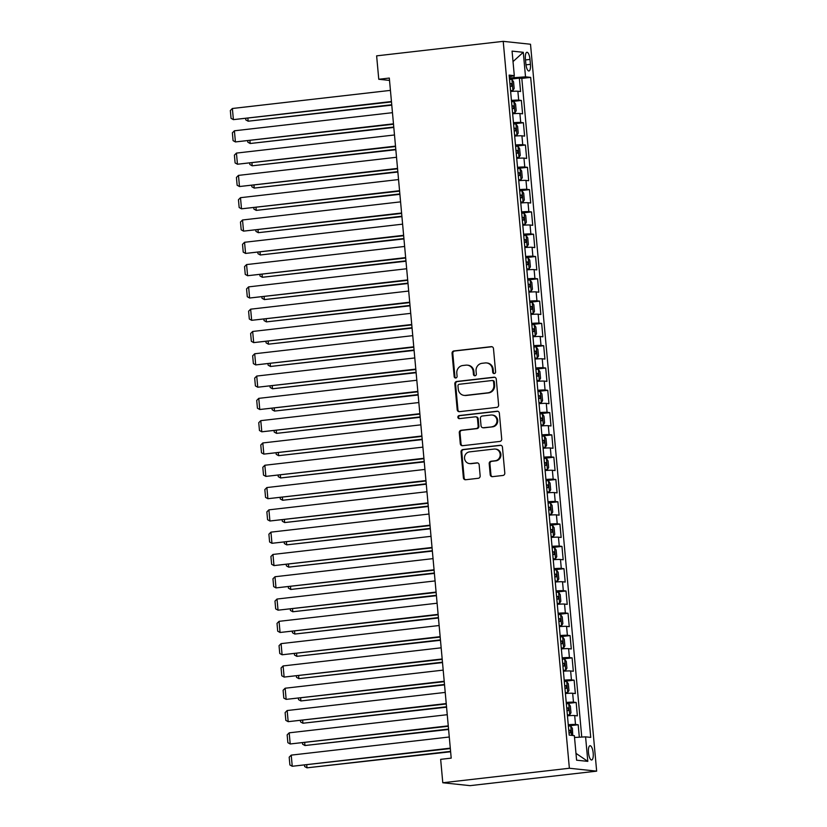 <?xml version="1.0" encoding="UTF-8"?>
<svg xmlns="http://www.w3.org/2000/svg" width="827" height="827" viewBox="0 0 827 827"><rect width="100%" height="100%" fill="white"/><g stroke="black" fill="none" stroke-linecap="round" stroke-linejoin="round"><path stroke-width="1.24" d="M494.288 373.566A1.54 1.458 -84 0 0 495.6 371.871L493.481 348.612A2.202 2.078 -84 0 0 491.207 346.668L453.93 350.937A2.202 2.078 -84 0 0 452.059 353.356L454.178 376.616A1.54 1.458 -84 0 0 455.77 377.98A1.54 1.458 -84 0 0 457.083 376.285L456.804 373.277A7.05 6.657 -84 0 1 462.8 365.513L465.901 365.152A7.05 6.657 -84 0 1 473.168 371.395L473.437 374.404A1.54 1.458 -84 0 0 475.029 375.778A1.54 1.458 -84 0 0 476.342 374.073L476.063 371.065A7.05 6.657 -84 0 1 482.058 363.301L485.16 362.95A7.05 6.657 -84 0 1 492.427 369.193L492.696 372.202A1.54 1.458 -84 0 0 494.288 373.566M593.197 753.108A7.185 2.326 83.5 0 0 590.013 745.727A7.185 2.326 83.5 0 0 588.473 752.611A7.185 2.326 83.5 0 0 591.656 759.992A7.185 2.326 83.5 0 0 593.197 753.108M490.204 474.708A2.202 2.078 -84 0 0 492.478 476.662L502.93 475.463A2.202 2.078 -84 0 0 504.801 473.044L502.454 447.211A2.202 2.078 -84 0 0 500.18 445.267L462.913 449.537A2.202 2.078 -84 0 0 461.032 451.955L463.389 477.789A2.202 2.078 -84 0 0 465.653 479.743L478.285 478.285A2.202 2.078 -84 0 0 480.156 475.866L479.153 464.815A2.202 2.078 -84 0 0 476.89 462.862L470.625 463.575A5.892 5.562 -84 0 1 464.526 457.745A5.892 5.562 -84 0 1 469.56 451.873L494.091 449.061A5.892 5.562 -84 0 1 500.19 454.891A5.892 5.562 -84 0 1 495.156 460.763L491.073 461.239A2.202 2.078 -84 0 0 489.202 463.658L490.204 474.708L490.938 474.791A2.202 2.078 -84 0 0 492.416 476.672M503.219 41.35L376.626 55.854L378.766 79.268L389.31 78.058L451.201 758.132L440.657 759.341L442.786 782.755L569.369 768.252L503.219 41.35L530.51 44.244L596.66 771.146L569.369 768.252M496.738 407.401A2.202 2.078 -84 0 0 498.609 404.972L496.262 379.148A2.202 2.078 -84 0 0 493.988 377.195L456.711 381.464A2.202 2.078 -84 0 0 454.84 383.893L457.197 409.716A2.202 2.078 -84 0 0 459.461 411.67L496.738 407.401M499.353 413.18L501.71 439.003A2.202 2.078 -84 0 1 499.839 441.432L462.562 445.701A2.202 2.078 -84 0 1 460.288 443.758L459.285 432.697A2.202 2.078 -84 0 1 461.156 430.278L476.269 428.541A2.202 2.078 -84 0 0 478.14 426.112L477.479 418.782A2.202 2.078 -84 0 0 475.205 416.829L459.471 418.638A1.54 1.458 -84 0 1 457.869 417.108A1.54 1.458 -84 0 1 459.192 415.567L497.089 411.226A2.202 2.078 -84 0 1 499.353 413.18M579.324 737.208L578.187 724.762L568.366 725.889M568.263 724.731A8.973 0.61 -5.2 0 1 575.499 724.483L574.682 715.562L577.38 715.851L576.161 702.464L566.34 703.591M566.226 702.433A8.973 0.61 -5.2 0 1 573.473 702.185L572.656 693.264L575.354 693.553L574.134 680.176L564.303 681.293M564.2 680.135A8.973 0.61 -5.2 0 1 571.436 679.887L570.63 670.966L573.318 671.255L572.108 657.878L562.277 658.995M562.174 657.837A8.973 0.61 -5.2 0 1 569.41 657.589L568.604 648.668L571.292 648.957L570.072 635.581L560.251 636.707M560.137 635.539A8.973 0.61 -5.2 0 1 567.384 635.291L566.567 626.37L569.265 626.659L568.046 613.283L558.215 614.409M558.111 613.241A8.973 0.61 -5.2 0 1 565.358 612.993L564.541 604.072L567.229 604.361L566.019 590.985L556.189 592.111M556.085 590.943A8.973 0.61 -5.2 0 1 563.321 590.695L562.515 581.774L565.203 582.063L563.983 568.687L554.162 569.813M554.049 568.645A8.973 0.61 -5.2 0 1 561.295 568.397L560.479 559.476L563.177 559.765L561.957 546.389L552.126 547.515M552.022 546.347A8.973 0.61 -5.2 0 1 559.269 546.099L558.452 537.178L561.151 537.467L559.931 524.091L550.1 525.217M549.996 524.049A8.973 0.61 -5.2 0 1 557.233 523.801L556.426 514.88L559.114 515.169L557.894 501.793L548.074 502.919M547.97 501.751A8.973 0.61 -5.2 0 1 555.206 501.503L554.4 492.582L557.088 492.871L555.868 479.495L546.047 480.621M545.934 479.453A8.973 0.61 -5.2 0 1 553.18 479.205L552.364 470.284L555.062 470.573L553.842 457.197L544.011 458.323M543.908 457.155A8.973 0.61 -5.2 0 1 551.144 456.907L550.337 447.996L553.025 448.275L551.816 434.899L541.985 436.025M541.881 434.868A8.973 0.61 -5.2 0 1 549.118 434.609L548.311 425.698L550.999 425.977L549.779 412.601L539.959 413.727M539.845 412.57A8.973 0.61 -5.2 0 1 547.092 412.311L546.275 403.4L548.973 403.679L547.753 390.303L537.922 391.429M537.819 390.272A8.973 0.61 -5.2 0 1 545.065 390.013L544.249 381.102L546.936 381.381L545.727 368.005L535.896 369.131M535.793 367.974A8.973 0.61 -5.2 0 1 543.029 367.715L542.223 358.804L544.91 359.083L543.69 345.707L533.87 346.833M533.756 345.676A8.973 0.61 -5.2 0 1 541.003 345.428L540.186 336.506L542.884 336.785L541.664 323.409L531.833 324.535M531.73 323.378A8.973 0.61 -5.2 0 1 538.977 323.13L538.16 314.208L540.858 314.487L539.638 301.111L529.807 302.237M529.704 301.08A8.973 0.61 -5.2 0 1 536.94 300.832L536.134 291.91L538.822 292.189L537.602 278.813L527.781 279.94M527.678 278.782A8.973 0.61 -5.2 0 1 534.914 278.534L534.108 269.612L536.795 269.891L535.576 256.515L525.755 257.642M525.641 256.484A8.973 0.61 -5.2 0 1 532.888 256.236L532.071 247.314L534.769 247.604L533.549 234.217L523.718 235.344M523.615 234.186A8.973 0.61 -5.2 0 1 530.851 233.938L530.045 225.016L532.733 225.306L531.523 211.919L521.692 213.046M521.589 211.888A8.973 0.61 -5.2 0 1 528.825 211.64L528.019 202.718L530.707 203.008L529.487 189.621L519.666 190.748M519.552 189.59A8.973 0.61 -5.2 0 1 526.799 189.342L525.982 180.42L528.68 180.71L527.461 167.323L517.63 168.45M517.526 167.292A8.973 0.61 -5.2 0 1 524.773 167.044L523.956 158.122L526.644 158.412L525.434 145.025L515.603 146.152M515.5 144.994A8.973 0.61 -5.2 0 1 522.736 144.746L521.93 135.824L524.618 136.114L523.398 122.737L513.577 123.854M513.474 122.696A8.973 0.61 -5.2 0 1 520.71 122.448L519.894 113.526L522.592 113.816L521.372 100.439L518.684 100.15A8.973 0.61 174.8 0 0 511.437 100.398M511.541 101.566L521.372 100.439M525.414 58.944L525.869 63.844A6.957 2.254 83.5 0 0 528.939 70.998A6.957 2.254 83.5 0 0 530.438 64.33L529.993 59.42A6.957 2.254 83.5 0 0 526.913 52.266A6.957 2.254 83.5 0 0 525.414 58.944M574.527 737.477L585.578 736.847L590.736 737.395L530.676 77.387L525.517 76.839L509.401 78.027M585.578 736.847L587.811 761.367L576.595 760.189L574.362 735.658L569.203 735.11L509.132 75.102L514.301 75.65L512.068 51.119L523.284 52.308L525.517 76.839M581.753 737.064L521.816 78.4L519.346 78.141L520.565 91.518L517.867 91.228A8.973 0.61 174.8 0 0 510.631 91.477M520.71 122.448L523.398 122.737M522.736 144.746L525.434 145.025M524.773 167.044L527.461 167.323M526.799 189.342L529.487 189.621M528.825 211.64L531.523 211.919M530.851 233.938L533.549 234.217M532.888 256.236L535.576 256.515M534.914 278.534L537.602 278.813M536.94 300.832L539.638 301.111M538.977 323.13L541.664 323.409M541.003 345.428L543.69 345.707M543.029 367.715L545.727 368.005M545.065 390.013L547.753 390.303M547.092 412.311L549.779 412.601M549.118 434.609L551.816 434.899M551.144 456.907L553.842 457.197M553.18 479.205L555.868 479.495M555.206 501.503L557.894 501.793M557.233 523.801L559.931 524.091M559.269 546.099L561.957 546.389M561.295 568.397L563.983 568.687M563.321 590.695L566.019 590.985M565.358 612.993L568.046 613.283M567.384 635.291L570.072 635.581M569.41 657.589L572.108 657.878M571.436 679.887L574.134 680.176M573.473 702.185L576.161 702.464M575.499 724.483L578.187 724.762M514.125 77.49L513.96 75.722M442.786 782.755L470.077 785.65L596.66 771.146M378.766 79.268L389.527 80.415M509.515 79.268L519.346 78.141M521.816 78.4L530.676 77.387M509.298 76.818L514.301 75.65M519.894 113.526A8.973 0.61 174.8 0 0 512.657 113.775M521.93 135.824A8.973 0.61 174.8 0 0 514.683 136.073M523.956 158.122A8.973 0.61 174.8 0 0 516.72 158.37M525.982 180.42A8.973 0.61 174.8 0 0 518.746 180.668M528.019 202.718A8.973 0.61 174.8 0 0 520.772 202.966M530.045 225.016A8.973 0.61 174.8 0 0 522.798 225.264M532.071 247.314A8.973 0.61 174.8 0 0 524.835 247.562M534.108 269.612A8.973 0.61 174.8 0 0 526.861 269.86M536.134 291.91A8.973 0.61 174.8 0 0 528.887 292.158M538.16 314.208A8.973 0.61 174.8 0 0 530.924 314.456M540.186 336.506A8.973 0.61 174.8 0 0 532.95 336.754M542.223 358.804A8.973 0.61 174.8 0 0 534.976 359.052M544.249 381.102A8.973 0.61 174.8 0 0 537.012 381.35M546.275 403.4A8.973 0.61 174.8 0 0 539.039 403.648M548.311 425.698A8.973 0.61 174.8 0 0 541.065 425.946M550.337 447.996A8.973 0.61 174.8 0 0 543.091 448.244M552.364 470.284A8.973 0.61 174.8 0 0 545.127 470.542M554.4 492.582A8.973 0.61 174.8 0 0 547.154 492.84M556.426 514.88A8.973 0.61 174.8 0 0 549.18 515.138M558.452 537.178A8.973 0.61 174.8 0 0 551.216 537.436M560.479 559.476A8.973 0.61 174.8 0 0 553.242 559.734M562.515 581.774A8.973 0.61 174.8 0 0 555.268 582.022M564.541 604.072A8.973 0.61 174.8 0 0 557.305 604.32M566.567 626.37A8.973 0.61 174.8 0 0 559.331 626.618M568.604 648.668A8.973 0.61 174.8 0 0 561.357 648.916M570.63 670.966A8.973 0.61 174.8 0 0 563.383 671.214M572.656 693.264A8.973 0.61 174.8 0 0 565.42 693.512M574.682 715.562A8.973 0.61 174.8 0 0 567.446 715.81M513.019 61.591L523.284 52.308M587.811 761.367L575.974 753.356M494.36 373.556A1.54 1.458 -84 0 1 493.44 372.284L493.161 369.266A7.05 6.657 -84 0 0 487.279 363.022L486.545 362.939M467.286 365.152L468.02 365.224A7.05 6.657 -84 0 1 473.902 371.478L474.181 374.486A1.54 1.458 -84 0 0 475.101 375.768M492.003 346.74A2.202 2.078 -84 0 0 491.951 346.74L454.674 351.01A2.202 2.078 -84 0 0 452.803 353.439L454.922 376.698A1.54 1.458 -84 0 0 455.842 377.97M494.784 377.267A2.202 2.078 -84 0 0 494.732 377.277L457.455 381.547A2.202 2.078 -84 0 0 455.584 383.976L457.931 409.799A2.202 2.078 -84 0 0 459.398 411.681M493.585 381.888A1.54 1.458 -84 0 0 491.993 380.523L459.274 384.266A1.54 1.458 -84 0 0 457.962 385.971L458.251 389.145A7.05 6.657 -84 0 0 465.518 395.389L487.878 392.825A7.05 6.657 -84 0 0 493.864 385.062L493.585 381.888L494.319 381.96A1.54 1.458 -84 0 0 493.026 380.596L492.292 380.523M464.133 395.389L464.867 395.471A7.05 6.657 -84 0 0 466.252 395.461L465.518 395.389M494.319 381.96L494.608 385.134A7.05 6.657 -84 0 1 488.612 392.897L466.252 395.461M475.639 416.829L476.373 416.911A2.202 2.078 -84 0 1 478.213 418.865L478.885 426.194A2.202 2.078 -84 0 1 477.014 428.624L461.89 430.35A2.202 2.078 -84 0 0 460.019 432.779L461.032 443.83A2.202 2.078 -84 0 0 462.5 445.712M497.885 411.298A2.202 2.078 -84 0 0 497.823 411.308L459.926 415.65A1.54 1.458 -84 0 0 459.543 418.627M491.962 426.742A5.892 5.562 -84 0 0 492.044 415.03A5.892 5.562 -84 0 0 490.897 415.03L482.244 416.022A2.202 2.078 -84 0 0 480.373 418.452L481.045 425.781A2.202 2.078 -84 0 0 483.309 427.735L492.696 426.825A5.892 5.562 -84 0 0 492.789 415.113L492.044 415.03M482.885 427.735L483.619 427.817A2.202 2.078 -84 0 0 484.053 427.817L483.309 427.735M492.696 426.825L484.053 427.817M495.249 449.051L495.983 449.133A5.892 5.562 -84 0 1 495.9 460.846L491.807 461.311A2.202 2.078 -84 0 0 489.935 463.74L490.938 474.791M469.467 463.585L470.201 463.658A5.892 5.562 -84 0 0 471.359 463.658L470.625 463.575M477.686 462.934A2.202 2.078 -84 0 0 477.624 462.934L471.359 463.658M500.976 445.339A2.202 2.078 -84 0 0 500.924 445.339L463.647 449.609A2.202 2.078 -84 0 0 461.776 452.038L464.123 477.861A2.202 2.078 -84 0 0 465.601 479.743M510.569 90.794L512.885 90.525L514.156 88.458L513.546 81.77L511.872 79.382L509.525 79.392M512.885 90.525L510.538 90.536M391.74 104.75L248.141 121.207L391.771 105.153M510.156 86.308L511.686 86.266L511.437 83.589L509.918 83.63M247.883 118.385L248.141 121.207L245.805 119.905L245.681 118.633M391.45 101.525L233.39 119.636L391.481 101.928M390.427 90.381L232.377 108.492L233.39 119.636L231.053 118.344L230.34 110.539L232.377 108.492M512.595 113.092L514.911 112.823L516.182 110.756L515.572 104.068L513.898 101.68L511.562 101.69M514.911 112.823L512.575 112.834M393.766 127.048L250.167 143.505L393.807 127.451M512.182 108.606L513.712 108.564L513.474 105.887L511.944 105.928M249.919 140.683L250.167 143.505L247.831 142.203L247.718 140.931M514.621 135.39L516.937 135.121L518.219 133.054L517.609 126.366L515.924 123.978L513.588 123.988M516.937 135.121L514.601 135.132M395.802 149.346L252.204 165.803L395.833 149.739M514.218 130.904L515.738 130.862L515.5 128.185L513.97 128.226M251.946 162.981L252.204 165.803L249.857 164.501L249.744 163.229M516.658 157.688L518.974 157.419L520.245 155.352L519.635 148.664L517.96 146.276L515.614 146.286M518.974 157.419L516.627 157.43M397.828 171.644L254.23 188.091L397.859 172.037M516.244 153.202L517.774 153.16L517.526 150.483L515.996 150.524M253.972 185.279L254.23 188.091L251.884 186.799L251.77 185.527M518.684 179.986L521 179.717L522.271 177.65L521.661 170.951L519.987 168.574L517.64 168.584M521 179.717L518.663 179.728M399.854 193.931L256.256 210.389L399.896 194.335M518.271 175.489L519.801 175.458L519.563 172.781L518.033 172.822M256.008 207.577L256.256 210.389L253.92 209.097L253.806 207.825M393.476 123.823L235.416 141.934L393.507 124.226M392.463 112.679L234.403 130.79L235.416 141.934L233.08 140.642L232.366 132.837L234.403 130.79M395.502 146.121L237.452 164.232L395.544 146.524M394.489 134.977L236.439 153.088L237.452 164.232L235.106 162.94L234.392 155.135L236.439 153.088M397.529 168.419L239.479 186.53L397.57 168.822M396.515 157.275L238.465 175.386L239.479 186.53L237.132 185.238L236.429 177.433L238.465 175.386M399.565 190.717L241.505 208.828L399.596 191.12M398.552 179.562L240.492 197.684L241.505 208.828L239.168 207.536L238.455 199.731L240.492 197.684M520.71 202.284L523.026 202.015L524.297 199.948L523.698 193.249L522.013 190.872L519.676 190.882M523.026 202.015L520.69 202.026M401.881 216.229L258.293 232.687L401.922 216.633M520.307 197.787L521.827 197.756L521.589 195.079L520.059 195.12M258.034 229.875L258.293 232.687L255.946 231.395L255.832 230.123M401.591 213.015L243.541 231.126L401.633 213.418M400.578 201.86L242.518 219.982L243.541 231.126L241.195 229.823L240.481 222.029L242.518 219.982M522.736 224.582L525.062 224.313L526.334 222.236L525.724 215.547L524.039 213.17L521.703 213.18M525.062 224.313L522.716 224.324M403.917 238.527L260.319 254.985L403.948 238.931M522.333 220.085L523.863 220.044L523.615 217.377L522.085 217.418M260.06 252.173L260.319 254.985L257.972 253.693L257.859 252.421M403.617 235.313L245.567 253.424L403.659 235.716M402.604 224.158L244.554 242.28L245.567 253.424L243.221 252.121L242.518 244.316L244.554 242.28M524.773 246.88L527.088 246.611L528.36 244.534L527.75 237.845L526.075 235.468L523.729 235.478M527.088 246.611L524.752 246.622M405.943 260.825L262.345 277.283L405.985 261.229M524.359 242.383L525.889 242.342L525.641 239.675L524.122 239.716M262.087 274.471L262.345 277.283L260.009 275.991L259.895 274.719M405.654 257.611L247.593 275.722L405.685 258.014M404.63 246.456L246.58 264.578L247.593 275.722L245.257 274.419L244.544 266.614L246.58 264.578M526.799 269.178L529.115 268.909L530.386 266.832L529.776 260.143L528.102 257.766L525.765 257.776M529.115 268.909L526.778 268.92M407.969 283.123L264.382 299.581L408.011 283.527M526.396 264.681L527.915 264.64L527.678 261.973L526.148 262.004M264.123 296.769L264.382 299.581L262.035 298.289L261.921 297.017M407.68 279.908L249.62 298.02L407.711 280.312M406.667 268.754L248.607 286.876L249.62 298.02L247.283 296.717L246.57 288.912L248.607 286.876M528.825 291.476L531.151 291.207L532.423 289.13L531.813 282.441L530.128 280.053L527.791 280.074M531.151 291.207L528.804 291.218M410.006 305.421L266.408 321.879L410.037 305.825M528.422 286.979L529.952 286.938L529.704 284.271L528.174 284.302M266.149 319.067L266.408 321.879L264.061 320.587L263.947 319.315M530.862 313.774L533.177 313.505L534.449 311.428L533.839 304.739L532.164 302.351L529.818 302.372M533.177 313.505L530.831 313.516M412.032 327.719L268.434 344.177L412.063 328.123M530.448 309.277L531.978 309.236L531.73 306.559L530.21 306.6M268.175 341.365L268.434 344.177L266.098 342.874L265.974 341.613M532.888 336.072L535.203 335.803L536.475 333.726L535.865 327.037L534.19 324.649L531.854 324.67M535.203 335.803L532.867 335.814M414.058 350.017L270.46 366.475L414.1 350.421M532.474 331.575L534.004 331.534L533.766 328.857L532.237 328.898M270.212 363.663L270.46 366.475L268.124 365.172L268.01 363.911M534.914 358.37L537.23 358.101L538.511 356.023L537.901 349.335L536.216 346.947L533.88 346.958M537.23 358.101L534.893 358.112M416.084 372.315L272.497 388.773L416.126 372.719M534.511 353.873L536.03 353.832L535.793 351.155L534.263 351.196M272.238 385.961L272.497 388.773L270.15 387.47L270.036 386.209M536.95 380.658L539.266 380.399L540.538 378.321L539.928 371.633L538.253 369.245L535.906 369.255M539.266 380.399L536.919 380.41M418.121 394.613L274.523 411.071L418.152 395.017M536.537 376.171L538.067 376.13L537.819 373.453L536.289 373.494M274.264 408.249L274.523 411.071L272.176 409.768L272.062 408.507M538.977 402.956L541.292 402.697L542.564 400.619L541.954 393.931L540.279 391.543L537.932 391.553M541.292 402.697L538.956 402.708M420.147 416.911L276.549 433.369L420.188 417.315M538.563 398.469L540.093 398.428L539.855 395.751L538.325 395.792M276.29 430.547L276.549 433.369L274.213 432.066L274.099 430.805M541.003 425.254L543.318 424.995L544.59 422.917L543.99 416.229L542.305 413.841L539.969 413.851M543.318 424.995L540.982 425.006M422.173 439.209L278.585 455.667L422.215 439.613M540.6 420.767L542.119 420.726L541.881 418.048L540.351 418.09M278.327 452.845L278.585 455.667L276.239 454.364L276.125 453.103M543.029 447.552L545.355 447.293L546.626 445.215L546.016 438.527L544.331 436.139L541.995 436.149M545.355 447.293L543.008 447.304M424.21 461.507L280.611 477.965L424.241 461.911M542.626 443.065L544.156 443.024L543.908 440.346L542.378 440.388M280.353 475.143L280.611 477.965L278.265 476.662L278.151 475.401M545.065 469.85L547.381 469.591L548.652 467.513L548.043 460.825L546.368 458.437L544.021 458.447M547.381 469.591L545.034 469.602M426.236 483.805L282.638 500.263L426.277 484.208M544.652 465.363L546.182 465.322L545.934 462.644L544.414 462.686M282.379 497.44L282.638 500.263L280.301 498.96L280.188 497.699M547.092 492.148L549.407 491.889L550.679 489.811L550.069 483.123L548.394 480.735L546.058 480.745M549.407 491.889L547.071 491.9M428.262 506.103L284.664 522.561L428.303 506.506M546.688 487.661L548.208 487.62L547.97 484.942L546.44 484.984M284.416 519.738L284.664 522.561L282.327 521.258L282.214 519.997M549.118 514.446L551.433 514.187L552.715 512.109L552.105 505.421L550.42 503.033L548.084 503.043M551.433 514.187L549.097 514.198M430.298 528.401L286.7 544.859L430.329 528.804M548.714 509.959L550.244 509.918L549.996 507.24L548.466 507.282M286.442 542.036L286.7 544.859L284.354 543.556L284.24 542.295M551.154 536.744L553.47 536.485L554.741 534.407L554.131 527.719L552.457 525.331L550.11 525.341M553.47 536.485L551.123 536.496M432.325 550.699L288.726 567.157L432.356 551.102M550.741 532.257L552.271 532.216L552.022 529.538L550.503 529.58M288.468 564.334L288.726 567.157L286.39 565.854L286.266 564.593M409.706 302.206L251.656 320.318L409.747 302.61M408.693 291.052L250.643 309.174L251.656 320.318L249.309 319.015L248.607 311.21L250.643 309.174M411.743 324.504L253.682 342.616L411.774 324.908M410.719 313.35L252.669 331.462L253.682 342.616L251.346 341.313L250.633 333.508L252.669 331.462M413.769 346.802L255.708 364.914L413.8 347.206M412.756 335.648L254.695 353.76L255.708 364.914L253.372 363.611L252.659 355.806L254.695 353.76M415.795 369.1L257.745 387.212L415.836 369.504M414.782 357.946L256.732 376.058L257.745 387.212L255.398 385.909L254.685 378.104L256.732 376.058M417.821 391.398L259.771 409.51L417.862 391.802M416.808 380.244L258.758 398.356L259.771 409.51L257.424 408.207L256.721 400.402L258.758 398.356M419.858 413.696L261.797 431.808L419.889 414.089M418.844 402.542L260.784 420.654L261.797 431.808L259.461 430.505L258.748 422.7L260.784 420.654M421.884 435.994L263.834 454.106L421.925 436.387M420.871 424.84L262.81 442.952L263.834 454.106L261.487 452.803L260.774 444.998L262.81 442.952M423.91 458.282L265.86 476.404L423.951 458.685M422.897 447.138L264.847 465.25L265.86 476.404L263.513 475.101L262.81 467.296L264.847 465.25M425.946 480.58L267.886 498.702L425.977 480.983M424.923 469.436L266.873 487.548L267.886 498.702L265.55 497.399L264.836 489.594L266.873 487.548M427.972 502.878L269.912 521L428.004 503.281M426.959 491.734L268.899 509.845L269.912 521L267.576 519.697L266.863 511.892L268.899 509.845M429.999 525.176L271.949 543.298L430.04 525.579M428.986 514.032L270.936 532.143L271.949 543.298L269.602 541.995L268.899 534.19L270.936 532.143M432.035 547.474L273.975 565.596L432.066 547.877M431.012 536.33L272.962 554.441L273.975 565.596L271.638 564.293L270.925 556.488L272.962 554.441M553.18 559.042L555.496 558.773L556.767 556.705L556.158 550.017L554.483 547.629L552.147 547.639M555.496 558.773L553.16 558.794M434.351 572.997L290.753 589.455L434.392 573.4M552.767 554.555L554.297 554.514L554.059 551.836L552.529 551.878M290.504 586.632L290.753 589.455L288.416 588.152L288.303 586.891M555.206 581.34L557.522 581.071L558.804 579.003L558.194 572.315L556.509 569.927L554.173 569.937M557.522 581.071L555.186 581.092M436.377 595.295L292.789 611.753L436.418 595.698M554.803 576.853L556.323 576.812L556.085 574.134L554.555 574.176M292.531 608.93L292.789 611.753L290.442 610.45L290.329 609.189M557.243 603.638L559.559 603.369L560.83 601.301L560.22 594.613L558.545 592.225L556.199 592.235M559.559 603.369L557.212 603.39M438.413 617.593L294.815 634.051L438.444 617.996M556.829 599.151L558.359 599.11L558.111 596.432L556.581 596.474M294.557 631.228L294.815 634.051L292.469 632.748L292.355 631.477M559.269 625.936L561.585 625.667L562.856 623.599L562.246 616.911L560.572 614.523L558.225 614.533M561.585 625.667L559.248 625.677M440.44 639.891L296.841 656.349L440.481 640.294M558.856 621.449L560.386 621.408L560.137 618.73L558.618 618.772M296.583 653.526L296.841 656.349L294.505 655.046L294.391 653.775M434.061 569.772L276.001 587.894L434.092 570.175M433.048 558.628L274.988 576.739L276.001 587.894L273.665 586.591L272.951 578.786L274.988 576.739M436.087 592.07L278.037 610.181L436.129 592.473M435.074 580.926L277.014 599.037L278.037 610.181L275.691 608.889L274.977 601.084L277.014 599.037M438.114 614.368L280.064 632.479L438.155 614.771M437.101 603.224L279.05 621.335L280.064 632.479L277.717 631.187L277.014 623.382L279.05 621.335M440.15 636.666L282.09 654.777L440.181 637.069M439.137 625.522L281.077 643.633L282.09 654.777L279.753 653.485L279.04 645.68L281.077 643.633M561.295 648.234L563.611 647.965L564.882 645.897L564.283 639.209L562.598 636.821L560.261 636.831M563.611 647.965L561.275 647.975M442.466 662.189L298.878 678.647L442.507 662.592M560.892 643.747L562.412 643.706L562.174 641.028L560.644 641.07M298.619 675.824L298.878 678.647L296.531 677.344L296.417 676.072M442.176 658.964L284.126 677.075L442.218 659.367M441.163 647.82L283.103 665.931L284.126 677.075L281.78 675.783L281.066 667.978L283.103 665.931M563.321 670.532L565.647 670.263L566.919 668.195L566.309 661.507L564.624 659.119L562.288 659.129M565.647 670.263L563.301 670.273M444.502 684.487L300.904 700.945L444.533 684.89M562.918 666.045L564.448 666.004L564.2 663.326L562.67 663.368M300.646 698.122L300.904 700.945L298.557 699.642L298.444 698.37M444.202 681.262L286.152 699.373L444.244 681.665M443.189 670.118L285.139 688.229L286.152 699.373L283.806 698.081L283.103 690.276L285.139 688.229M565.358 692.83L567.673 692.561L568.945 690.493L568.335 683.805L566.66 681.417L564.314 681.427M567.673 692.561L565.327 692.571M446.528 706.785L302.93 723.232L446.57 707.178M564.944 688.343L566.474 688.302L566.226 685.624L564.707 685.666M302.672 720.42L302.93 723.232L300.594 721.94L300.48 720.668M446.239 703.56L288.178 721.671L446.27 703.963M445.215 692.416L287.165 710.527L288.178 721.671L285.842 720.379L285.129 712.574L287.165 710.527M567.384 715.128L569.7 714.859L570.971 712.791L570.361 706.103L568.687 703.715L566.35 703.725M569.7 714.859L567.363 714.869M448.554 729.073L304.956 745.53L448.596 729.476M566.971 710.631L568.5 710.6L568.263 707.922L566.733 707.964M304.708 742.718L304.956 745.53L302.62 744.238L302.506 742.966M448.265 725.858L290.205 743.969L448.296 726.261M447.252 714.704L289.192 732.825L290.205 743.969L287.868 742.677L287.155 734.872L289.192 732.825M572.76 735.482L572.398 728.391L570.713 726.013L568.376 726.023M450.591 751.371L306.993 767.828L450.622 751.774M569.007 732.929L570.537 732.898L570.289 730.22L568.759 730.262M306.734 765.016L306.993 767.828L304.646 766.536L304.532 765.264M450.291 748.156L292.241 766.267L450.333 748.559M449.278 737.002L291.228 755.123L292.241 766.267L289.895 764.965L289.192 757.17L291.228 755.123M518.684 100.15L517.867 91.228M525.507 59.937L529.993 59.42M525.982 64.837L530.438 64.33M493.161 369.266L492.427 369.193M474.181 374.486L473.437 374.404M473.902 371.478L473.168 371.395M454.922 376.698L454.178 376.616M452.803 353.439L452.059 353.356M454.674 351.01L453.93 350.937M491.951 346.74L491.207 346.668M493.44 372.284L492.696 372.202M457.931 409.799L457.197 409.716M455.584 383.976L454.84 383.893M457.455 381.547L456.711 381.464M494.732 377.277L493.988 377.195M488.612 392.897L487.878 392.825M494.608 385.134L493.864 385.062M461.032 443.83L460.288 443.758M460.019 432.779L459.285 432.697M461.89 430.35L461.156 430.278M477.014 428.624L476.269 428.541M478.885 426.194L478.14 426.112M478.213 418.865L477.479 418.782M459.926 415.65L459.192 415.567M497.823 411.308L497.089 411.226M489.935 463.74L489.202 463.658M491.807 461.311L491.073 461.239M495.9 460.846L495.156 460.763M477.624 462.934L476.89 462.862M464.123 477.861L463.389 477.789M461.776 452.038L461.032 451.955M463.647 449.609L462.913 449.537M500.924 445.339L500.18 445.267M512.916 90.474L511.913 79.444M509.928 83.765L511.437 83.589M514.942 112.772L513.939 101.742M511.954 106.063L513.474 105.887M516.978 135.07L515.965 124.04M513.981 128.361L515.5 128.185M519.005 157.368L518.002 146.327M516.017 150.659L517.526 150.483M521.031 179.666L520.028 168.625M518.043 172.957L519.563 172.781M523.057 201.964L522.054 190.923M520.069 195.244L521.589 195.079M525.093 224.262L524.091 213.221M522.106 217.542L523.615 217.377M527.119 246.56L526.117 235.519M524.132 239.84L525.641 239.675M529.146 268.858L528.143 257.817M526.158 262.138L527.678 261.973M531.182 291.156L530.179 280.115M528.184 284.436L529.704 284.271M533.208 313.454L532.206 302.413M530.221 306.734L531.73 306.559M535.234 335.752L534.232 324.711M532.247 329.032L533.766 328.857M537.271 358.05L536.258 347.009M534.273 351.33L535.793 351.155M539.297 380.348L538.294 369.307M536.309 373.628L537.819 373.453M541.323 402.646L540.32 391.605M538.336 395.926L539.855 395.751M543.349 424.944L542.347 413.903M540.362 418.224L541.881 418.048M545.386 447.242L544.383 436.201M542.398 440.522L543.908 440.346M547.412 469.54L546.409 458.499M544.424 462.82L545.934 462.644M549.438 491.838L548.435 480.797M546.451 485.118L547.97 484.942M551.475 514.136L550.472 503.095M548.477 507.416L549.996 507.24M553.501 536.423L552.498 525.393M550.513 529.714L552.022 529.538M555.527 558.721L554.524 547.691M552.539 552.012L554.059 551.836M557.563 581.019L556.55 569.989M554.566 574.31L556.085 574.134M559.59 603.317L558.587 592.287M556.602 596.608L558.111 596.432M561.616 625.615L560.613 614.585M558.628 618.906L560.137 618.73M563.642 647.913L562.639 636.883M560.654 641.204L562.174 641.028M565.678 670.211L564.676 659.181M562.691 663.502L564.2 663.326M567.704 692.509L566.702 681.479M564.717 685.8L566.226 685.624M569.731 714.807L568.728 703.767M566.743 708.098L568.263 707.922M571.602 735.368L570.754 726.065M568.769 730.386L570.289 730.22"/></g></svg>
